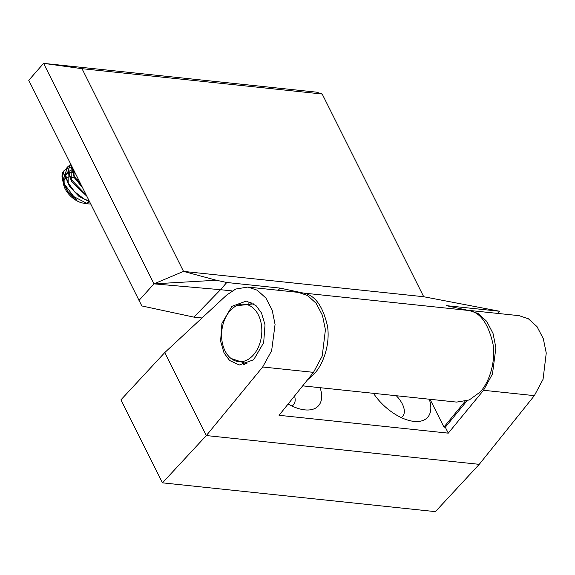 <?xml version="1.0" encoding="UTF-8"?>
<svg xmlns="http://www.w3.org/2000/svg" width="575" height="575" viewBox="0 0 575 575"><rect width="100%" height="100%" fill="white"/><g stroke="black" fill="none" stroke-linecap="round" stroke-linejoin="round"><path stroke-width="0.86" d="M401.106 417.522A20.535 10.882 42.8 0 0 402.615 416.35A20.535 10.882 42.8 0 0 396.312 395.729M429.266 399.208A39.546 20.952 -137.2 0 1 413.95 421.389A39.546 20.952 -137.2 0 1 412.253 421.159A39.546 20.952 -137.2 0 1 373.477 393.322M261.546 313.059L265.01 324.861L263.666 342.722L253.676 359.742L239.293 364.996L229.59 360.475L224.063 353.007L220.592 341.205L221.943 323.344L231.933 306.324L246.316 301.07L256.012 305.591L261.546 313.059M242.125 363.479A32.157 22.253 -84 0 0 244.375 364.708M291.935 406.007A20.535 10.882 42.8 0 0 293.444 404.836A20.535 10.882 42.8 0 0 294.551 395.995M320.095 387.694A39.546 20.952 -137.2 0 1 304.779 409.874A39.546 20.952 -137.2 0 1 303.082 409.644A39.546 20.952 -137.2 0 1 288.118 404.017M534.348 395.643L479.248 464.341L435.404 511.635L162.481 482.842L120.923 399.862L164.766 352.568L226.672 295.068L235.714 289.038L247.854 287.062L298.317 292.38L307.582 295.5L316.178 303.341L322.474 315.416L325.414 329.755L322.223 356.033L313.512 372.348L279.062 415.301L448.277 433.155L483.525 390.281L534.348 395.643L543.052 379.327L546.25 353.05L543.31 338.711L537.014 326.636L528.418 318.794L519.153 315.675L468.683 310.356L478.055 313.483L486.716 321.332L493.019 333.407L495.902 347.738L492.466 373.987L483.525 390.281M247.854 287.062L257.226 290.188L265.887 298.037L272.183 310.112L275.066 324.444L271.637 350.7L262.689 366.987L313.512 372.348M251.088 302.349A32.157 22.253 -84 0 0 248.493 303.118M162.481 482.842L206.324 435.555L262.689 366.987M467.705 310.27L468.683 310.356M466.957 400.868L445.302 427.211L448.277 433.155M464.988 401.458L443.936 427.067L445.302 427.211M430.028 399.287L443.936 427.067M479.248 464.341L206.324 435.555L164.766 352.568M222.439 343.347A28.901 20.003 -84 0 0 230.985 358.426A28.901 20.003 -84 0 0 253.891 354.416A28.901 20.003 -84 0 0 260.978 322.489A28.901 20.003 -84 0 0 236.541 305.735A28.901 20.003 -84 0 0 222.439 343.347M63.473 182.843A16.733 8.862 -137.2 0 1 65.025 178.588A16.733 8.862 -137.2 0 1 65.521 178.164M65.988 177.855A16.733 8.862 -137.2 0 1 69.295 177.021M69.927 177.028A16.733 8.862 -137.2 0 1 74.498 178.056M75.49 178.458A16.733 8.862 -137.2 0 1 78.782 180.227M62.847 180.917L64.853 174.103M65.284 173.729L68.058 172.428M68.547 172.32L71.839 172.198M72.45 172.27L75.073 172.816M72.543 167.771L71.465 167.728M70.991 167.735L68.49 168.051M68.116 168.144L66.147 168.949M65.852 169.122L63.918 170.825A22.813 12.089 42.8 0 0 62.452 179.767A22.813 12.089 42.8 0 0 63.538 183.008C61.496 177.272 61.841 172.989 64.565 170.135M71.092 164.86L69.216 165.643M68.921 165.816L67.419 167.052L65.284 173.657L67.915 182.584L74.764 191.863L83.921 198.864L89.233 201.106M67.196 167.296L64.989 175.655L69.51 186.465L78.991 196.427L89.578 201.782M70.265 163.99L67.958 171.609L71.738 181.873L86.753 196.147M70.509 163.717L68.353 170.351L70.984 179.278L86.25 195.133M71.149 164.989L74.204 177.538L82.498 187.651M71.458 165.593L74.053 175.964L81.679 186.005M73.003 168.691L74.355 176.532M72.45 167.584L71.537 168.425M71.106 168.971L71.286 179.846M73.384 169.452L72.91 169.51M71.257 169.912L68.468 171.738M68.037 172.284L68.217 183.152M85.84 199.82L88.96 200.546M75.275 173.226L72.63 172.766M72.004 172.723L68.691 173.061M68.188 173.219L65.399 175.044M64.975 175.576L64.831 185.703M64.12 170.624L62.251 177.653M62.452 179.767L68.001 191.633L77.007 200.244L68.145 192.287L63.006 181.966M90.699 204.032L87.788 203.852L73.816 196.607L63.538 183.008M89.218 201.688A16.733 8.862 -137.2 0 1 85.143 203.212M87.788 203.852L82.958 203.061A16.733 8.862 -137.2 0 1 63.796 185.301L63.178 182.742M63.573 184.115A16.733 8.862 -137.2 0 1 63.502 183.482M497.835 313.425L499.704 311.276L423.703 296.729L183.526 271.4L153.992 283.856L216.315 280.241L183.526 271.4L82.017 68.684L322.187 94.02L316.509 92.158L43.578 63.365L28.75 80.313L141.831 305.943L193.919 317.127L220.52 289.699L232.099 290.921M82.017 68.684L43.578 63.365L153.992 283.856L220.52 289.699L226.78 282.49L280.14 288.118L303.025 293.006C314.784 294.738 322.97 305.95 327.592 326.636C330.366 346.826 321.806 366.62 313.461 374.634L307.345 380.046M499.704 311.276L446.344 305.648L468.661 310.478C480.118 312.175 488.232 323.38 493.012 344.087C495.995 364.298 487.945 384.143 479.945 392.193L469.243 399.97L456.651 402.098L302.68 385.854M313.461 374.634L312.778 373.268M278.228 290.267L280.14 288.118M202.012 317.982L193.919 317.127M216.315 280.241L226.78 282.49M138.978 300.445L153.992 283.856M423.703 296.729L322.187 94.02M468.661 310.478L303.025 293.006M247.121 363.874L230.985 358.426M253.798 303.852L236.541 305.735M66.98 167.526L67.419 167.052M70.049 164.22L70.488 163.738"/></g></svg>
